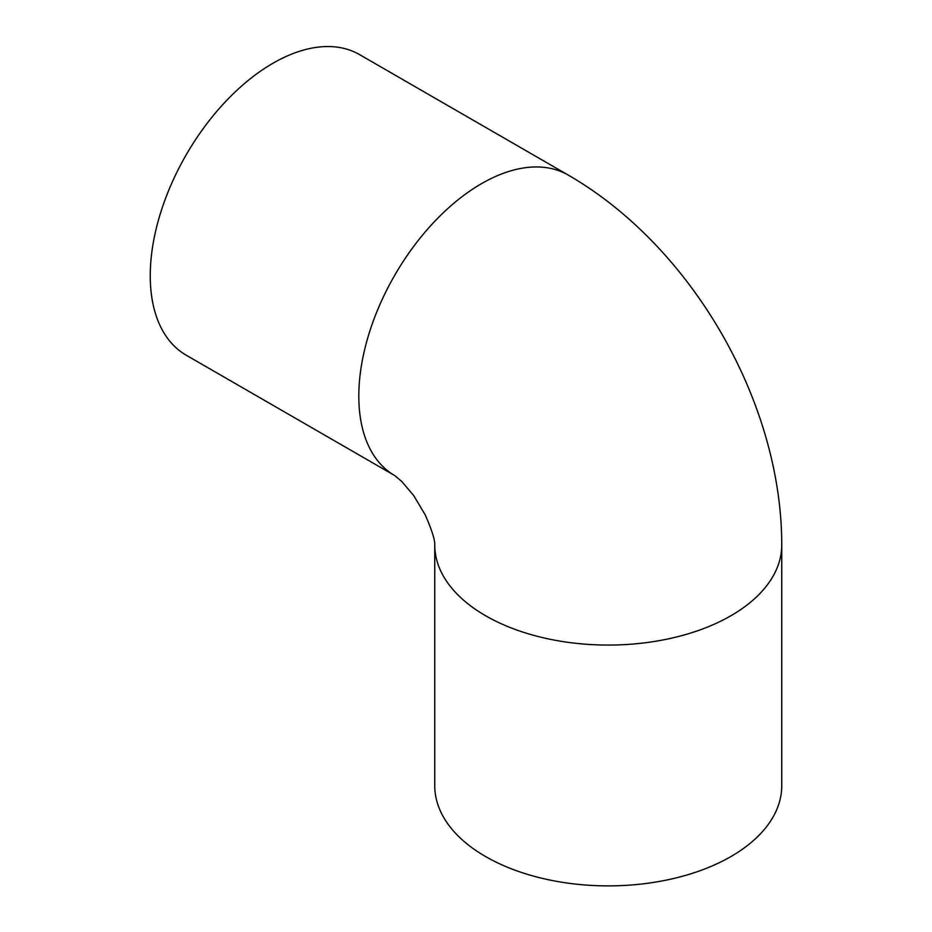 <?xml version="1.0" encoding="UTF-8"?>
<svg xmlns="http://www.w3.org/2000/svg" width="932" height="932" viewBox="0 0 932 932"><rect width="100%" height="100%" fill="white"/><g stroke="black" fill="none" stroke-linecap="round" stroke-linejoin="round"><path stroke-width="1.4" d="M150.25 275.744A173.492 100.167 -60 0 1 225.987 101.145A173.492 100.167 -60 0 1 359.682 54.673L568.229 175.076A173.492 100.167 -60 0 0 434.533 221.56A173.492 100.167 -60 0 0 358.808 396.158A173.492 100.167 -60 0 0 394.714 475.565L186.179 355.174A173.492 100.167 -60 0 1 150.25 275.744M434.755 544.894L434.755 785.711A173.492 100.167 0 0 0 485.572 856.543A173.492 100.167 0 0 0 674.652 878.259A173.492 100.167 0 0 0 781.75 785.711L781.75 544.894C781.785 402.111 691.905 246.444 568.229 175.076M394.737 475.576L401.645 481.366L413.657 495.509L425.213 514.837C431.854 530.063 435.046 540.094 434.755 544.929A173.492 100.167 0 0 0 485.572 615.726A173.492 100.167 0 0 0 674.652 637.441A173.492 100.167 0 0 0 781.75 544.894"/></g></svg>
